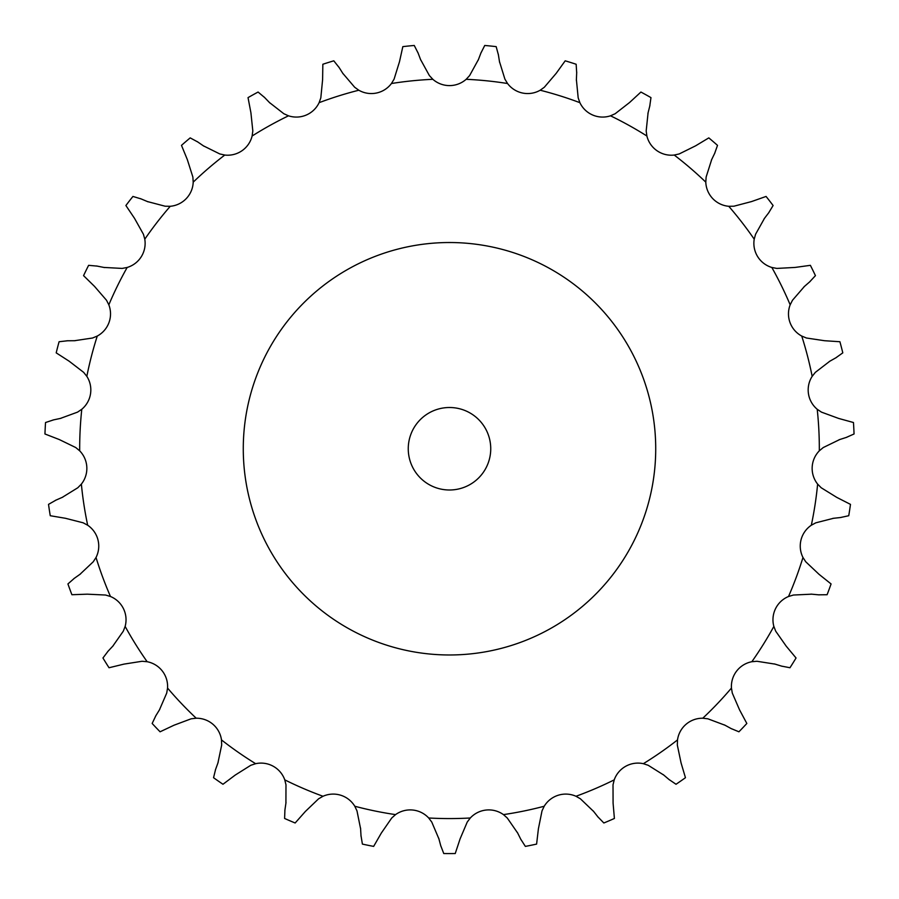 <?xml version="1.0" encoding="UTF-8"?>
<svg xmlns="http://www.w3.org/2000/svg" width="899" height="899" viewBox="0 0 899 899"><rect width="100%" height="100%" fill="white"/><g stroke="black" fill="none" stroke-linecap="round" stroke-linejoin="round"><path stroke-width="0.67" stroke-dasharray="4.5 3.37" d="M418.114 53.108L414.259 45.467A404.82 404.82 0 0 0 402.831 46.636L399.504 61.66L394.088 79.146L391.447 83.517A25.172 25.172 0 0 1 358.813 90.226L354.667 87.248L342.789 73.313M420.788 60.154L417.878 52.468M358.813 90.226A369.826 369.826 0 0 0 319.111 102.677A25.172 25.172 0 0 1 288.5 115.814A369.826 369.826 0 0 0 252.113 136.007A25.172 25.172 0 0 1 224.772 155.044A369.826 369.826 0 0 0 193.206 182.149A25.172 25.172 0 0 1 170.248 206.287A369.826 369.826 0 0 0 144.784 239.19A25.172 25.172 0 0 1 127.164 267.464A369.826 369.826 0 0 0 108.835 304.817A25.172 25.172 0 0 1 97.261 336.057A369.826 369.826 0 0 0 86.832 376.344A25.172 25.172 0 0 1 81.787 409.27A369.826 369.826 0 0 0 79.685 450.826A25.172 25.172 0 0 1 81.371 484.1A369.826 369.826 0 0 0 87.675 525.23A25.172 25.172 0 0 1 96.024 557.481A369.826 369.826 0 0 0 110.476 596.498A25.172 25.172 0 0 1 125.141 626.412A369.826 369.826 0 0 0 147.155 661.72A25.172 25.172 0 0 1 167.551 688.061A369.826 369.826 0 0 0 196.218 718.222A25.172 25.172 0 0 1 221.491 739.922A369.826 369.826 0 0 0 255.642 763.689A25.172 25.172 0 0 1 284.769 779.86A369.826 369.826 0 0 0 323.011 796.267A25.172 25.172 0 0 1 354.79 806.246A369.826 369.826 0 0 0 395.549 814.618A25.172 25.172 0 0 1 428.699 817.989A369.826 369.826 0 0 0 470.301 817.989A25.172 25.172 0 0 1 503.451 814.618A369.826 369.826 0 0 0 544.21 806.246A25.172 25.172 0 0 1 575.989 796.267A369.826 369.826 0 0 0 614.231 779.86A25.172 25.172 0 0 1 643.358 763.689A369.826 369.826 0 0 0 677.509 739.922A25.172 25.172 0 0 1 702.782 718.222A369.826 369.826 0 0 0 731.449 688.061A25.172 25.172 0 0 1 751.845 661.72A369.826 369.826 0 0 0 773.859 626.412A25.172 25.172 0 0 1 788.524 596.498A369.826 369.826 0 0 0 802.976 557.481A25.172 25.172 0 0 1 811.325 525.23A369.826 369.826 0 0 0 817.629 484.1A25.172 25.172 0 0 1 819.315 450.826A369.826 369.826 0 0 0 819.326 448.747A369.826 369.826 0 0 0 817.213 409.27A25.172 25.172 0 0 1 812.168 376.344A369.826 369.826 0 0 0 801.739 336.057A25.172 25.172 0 0 1 790.165 304.817A369.826 369.826 0 0 0 771.836 267.464A25.172 25.172 0 0 1 754.216 239.19A369.826 369.826 0 0 0 728.752 206.287A25.172 25.172 0 0 1 705.794 182.149A369.826 369.826 0 0 0 674.228 155.044A25.172 25.172 0 0 1 646.887 136.007A369.826 369.826 0 0 0 610.5 115.814A25.172 25.172 0 0 1 579.889 102.677A369.826 369.826 0 0 0 540.187 90.226A25.172 25.172 0 0 1 507.553 83.517A369.826 369.826 0 0 0 466.154 79.303A25.172 25.172 0 0 1 432.846 79.303L429.374 75.561L420.552 59.514M655.719 448.747A206.219 206.219 0 0 1 346.385 627.345A206.219 206.219 0 0 1 346.385 270.161A206.219 206.219 0 0 1 655.719 448.747M466.154 79.303L469.626 75.561L478.448 59.514M507.553 83.517L504.912 79.146L499.496 61.66M319.111 102.677L320.819 97.867L322.606 79.64L322.842 64.256A404.82 404.82 0 0 1 333.799 60.817L339.114 67.526M540.187 90.226L544.333 87.248L556.211 73.313L565.201 60.817A404.82 404.82 0 0 1 576.158 64.256L576.686 72.797M288.5 115.814L283.837 113.735L269.397 102.486M579.889 102.677L578.181 97.867L576.394 79.64M252.113 136.007L252.821 130.951L250.911 112.746L248.034 97.62A404.82 404.82 0 0 1 258.08 92.046L264.632 97.541M610.5 115.814L615.163 113.735L629.603 102.486L640.92 92.046A404.82 404.82 0 0 1 650.966 97.62L649.763 106.093M224.772 155.044L219.794 153.943L203.376 145.818M646.887 136.007L646.179 130.951L648.089 112.746M193.206 182.149L192.869 177.047L187.329 159.595L181.486 145.368A404.82 404.82 0 0 1 190.195 137.884L197.724 141.952M674.228 155.044L679.206 153.943L695.624 145.818L708.805 137.884A404.82 404.82 0 0 1 717.514 145.368L714.638 153.426M170.248 206.287L165.146 206.219L147.436 201.567M705.794 182.149L706.131 177.047L711.671 159.595M144.784 239.19L143.435 234.268L134.49 218.288L125.894 205.523A404.82 404.82 0 0 1 132.928 196.443L141.121 198.915M728.752 206.287L733.854 206.219L751.564 201.567L766.072 196.443A404.82 404.82 0 0 1 773.106 205.523L768.667 212.838M127.164 267.464L122.152 268.419L103.868 267.43M754.216 239.19L755.565 234.268L764.51 218.288M108.835 304.817L106.52 300.266L94.552 286.421L83.562 275.645A404.82 404.82 0 0 1 88.619 265.329L97.137 266.104M771.836 267.464L776.848 268.419L795.132 267.43L810.381 265.329A404.82 404.82 0 0 1 815.438 275.645L809.617 281.915M97.261 336.057L92.552 338.013L74.437 340.721M790.165 304.817L792.48 300.266L804.448 286.421M86.832 376.344L83.652 372.355L69.144 361.196L56.199 352.858A404.82 404.82 0 0 1 59.087 341.732L67.582 340.766M801.739 336.057L806.448 338.013L824.563 340.721L839.913 341.732A404.82 404.82 0 0 1 842.801 352.858L835.834 357.824M81.787 409.27L77.561 412.124L60.368 418.428M812.168 376.344L815.348 372.355L829.856 361.196M79.685 450.826L75.763 447.556L59.3 439.555L44.95 433.981A404.82 404.82 0 0 1 45.534 422.519L53.67 419.855M817.213 409.27L821.439 412.124L838.632 418.428L853.466 422.519A404.82 404.82 0 0 1 854.05 433.981L846.229 437.453M81.371 484.1L77.808 487.752L62.233 497.383M87.675 525.23L83.18 522.813L65.436 518.285L50.254 515.723A404.82 404.82 0 0 1 48.524 504.373L55.952 500.136M819.315 450.826L823.237 447.556L839.7 439.555M96.024 557.481L93.26 561.774L79.944 574.337M817.629 484.1L821.192 487.752L836.767 497.383L850.476 504.373A404.82 404.82 0 0 1 848.746 515.723L840.385 517.543M110.476 596.498L105.588 595.037L87.293 594.172L71.909 594.722A404.82 404.82 0 0 1 67.919 583.945L74.347 578.304M811.325 525.23L815.82 522.813L833.564 518.285M125.141 626.412L123.309 631.165L112.791 646.167M802.976 557.481L805.74 561.774L819.056 574.337L831.081 583.945A404.82 404.82 0 0 1 827.091 594.722L818.528 594.823M147.155 661.72L142.076 661.271L123.983 664.114L109.026 667.743A404.82 404.82 0 0 1 102.947 657.989L108.105 651.168M788.524 596.498L793.412 595.037L811.707 594.172M167.551 688.061L166.708 693.095L159.426 709.895M773.859 626.412L775.691 631.165L786.209 646.167L796.053 657.989A404.82 404.82 0 0 1 789.974 667.743L781.579 666.114M196.218 718.222L191.139 718.807L174.001 725.223L160.078 731.797A404.82 404.82 0 0 1 152.167 723.47L155.842 715.739M751.845 661.72L756.924 661.271L775.017 664.114M221.491 739.922L221.682 745.024L217.929 762.948M731.449 688.061L732.292 693.095L739.574 709.895L746.833 723.47A404.82 404.82 0 0 1 738.922 731.797L731.022 728.516M255.642 763.689L250.799 765.285L235.291 775.028L222.974 784.265A404.82 404.82 0 0 1 213.546 777.702L215.603 769.387M702.782 718.222L707.861 718.807L724.999 725.223M284.769 779.86L285.983 784.816L285.916 803.133M677.509 739.922L677.318 745.024L681.071 762.948L685.454 777.702A404.82 404.82 0 0 1 676.026 784.265L668.946 779.455M323.011 796.267L318.583 798.806L305.357 811.471L295.153 822.99A404.82 404.82 0 0 1 284.601 818.461L284.927 809.909M643.358 763.689L648.201 765.285L663.709 775.028M354.79 806.246L356.982 810.853L360.6 828.799M614.231 779.86L613.017 784.816L613.084 803.133L614.399 818.461A404.82 404.82 0 0 1 603.847 822.99L597.88 816.854M395.549 814.618L391.728 818L381.322 833.058L373.647 846.397A404.82 404.82 0 0 1 362.398 844.094L361.005 835.643M575.989 796.267L580.417 798.806L593.643 811.471M428.699 817.989L431.767 822.068L438.926 838.913M544.21 806.246L542.018 810.853L538.4 828.799L536.602 844.094A404.82 404.82 0 0 1 525.353 846.397L520.746 839.194M470.301 817.989L467.233 822.068L460.074 838.913L455.242 853.533A404.82 404.82 0 0 1 443.758 853.533L440.69 845.543M503.451 814.618L507.272 818L517.678 833.058M478.212 60.154L481.122 52.468M480.886 53.108L484.741 45.467A404.82 404.82 0 0 1 496.169 46.636L498.406 54.884M499.597 62.334L498.293 54.21M343.16 73.898L338.754 66.942M576.36 80.326L576.72 72.111M269.869 102.969L264.16 97.047M647.932 113.409L649.932 105.43M203.949 146.211L197.162 141.559M711.367 160.213L714.941 152.808M148.065 201.837L140.491 198.645M764.094 218.839L769.083 212.299M104.531 267.565L96.463 265.969M803.931 286.871L810.134 281.466M75.123 340.71L66.897 340.777M829.26 361.533L836.43 357.487M61.042 418.282L52.996 420.002M839.048 439.757L846.88 437.24M62.863 497.102L55.322 500.406M80.505 573.944L73.785 578.698M832.879 518.363L841.059 517.464M113.263 645.662L107.644 651.663M811.022 594.115L819.214 594.88M159.786 709.311L155.482 716.323M774.365 663.911L782.231 666.316M218.165 762.296L215.367 770.038M724.403 724.897L731.629 728.842M286.017 802.447L284.837 810.595M663.192 774.578L669.474 779.894M360.566 828.114L361.038 836.328M593.228 810.932L598.307 817.393M438.746 838.25L440.87 846.206M517.375 832.452L521.049 839.801M490.742 448.747A41.242 41.242 0 0 0 428.879 413.034A41.242 41.242 0 0 0 428.879 484.471A41.242 41.242 0 0 0 490.742 448.747M432.846 79.303A369.826 369.826 0 0 0 391.447 83.517"/><path stroke-width="1.35" d="M342.789 73.313L354.667 87.248L358.813 90.226A25.172 25.172 0 0 0 391.447 83.517L394.088 79.146L399.504 61.66L402.831 46.636A404.82 404.82 0 0 1 414.259 45.467L418.114 53.108M417.878 52.468L420.788 60.154M420.552 59.514L429.374 75.561L432.846 79.303A25.172 25.172 0 0 0 466.154 79.303L469.626 75.561L478.448 59.514M499.496 61.66L504.912 79.146L507.553 83.517A25.172 25.172 0 0 0 540.187 90.226L544.333 87.248L556.211 73.313L565.201 60.817A404.82 404.82 0 0 1 576.158 64.256L576.686 72.797M576.394 79.64L578.181 97.867L579.889 102.677A25.172 25.172 0 0 0 610.5 115.814L615.163 113.735L629.603 102.486L640.92 92.046A404.82 404.82 0 0 1 650.966 97.62L649.763 106.093M648.089 112.746L646.179 130.951L646.887 136.007A25.172 25.172 0 0 0 674.228 155.044L679.206 153.943L695.624 145.818L708.805 137.884A404.82 404.82 0 0 1 717.514 145.368L714.638 153.426M711.671 159.595L706.131 177.047L705.794 182.149A25.172 25.172 0 0 0 728.752 206.287L733.854 206.219L751.564 201.567L766.072 196.443A404.82 404.82 0 0 1 773.106 205.523L768.667 212.838M764.51 218.288L755.565 234.268L754.216 239.19A25.172 25.172 0 0 0 771.836 267.464L776.848 268.419L795.132 267.43L810.381 265.329A404.82 404.82 0 0 1 815.438 275.645L809.617 281.915M804.448 286.421L792.48 300.266L790.165 304.817A25.172 25.172 0 0 0 801.739 336.057L806.448 338.013L824.563 340.721L839.913 341.732A404.82 404.82 0 0 1 842.801 352.858L835.834 357.824M829.856 361.196L815.348 372.355L812.168 376.344A25.172 25.172 0 0 0 817.213 409.27L821.439 412.124L838.632 418.428L853.466 422.519A404.82 404.82 0 0 1 854.05 433.981L846.229 437.453M839.7 439.555L823.237 447.556L819.315 450.826A25.172 25.172 0 0 0 817.629 484.1L821.192 487.752L836.767 497.383L850.476 504.373A404.82 404.82 0 0 1 848.746 515.723L840.385 517.543M833.564 518.285L815.82 522.813L811.325 525.23A25.172 25.172 0 0 0 802.976 557.481L805.74 561.774L819.056 574.337L831.081 583.945A404.82 404.82 0 0 1 827.091 594.722L818.528 594.823M811.707 594.172L793.412 595.037L788.524 596.498A25.172 25.172 0 0 0 773.859 626.412L775.691 631.165L786.209 646.167L796.053 657.989A404.82 404.82 0 0 1 789.974 667.743L781.579 666.114M775.017 664.114L756.924 661.271L751.845 661.72A25.172 25.172 0 0 0 731.449 688.061L732.292 693.095L739.574 709.895L746.833 723.47A404.82 404.82 0 0 1 738.922 731.797L731.022 728.516M724.999 725.223L707.861 718.807L702.782 718.222A25.172 25.172 0 0 0 677.509 739.922L677.318 745.024L681.071 762.948L685.454 777.702A404.82 404.82 0 0 1 676.026 784.265L668.946 779.455M663.709 775.028L648.201 765.285L643.358 763.689A25.172 25.172 0 0 0 614.231 779.86L613.017 784.816L613.084 803.133L614.399 818.461A404.82 404.82 0 0 1 603.847 822.99L597.88 816.854M593.643 811.471L580.417 798.806L575.989 796.267A25.172 25.172 0 0 0 544.21 806.246L542.018 810.853L538.4 828.799L536.602 844.094A404.82 404.82 0 0 1 525.353 846.397L520.746 839.194M517.678 833.058L507.272 818L503.451 814.618A25.172 25.172 0 0 0 470.301 817.989L467.233 822.068L460.074 838.913L455.242 853.533A404.82 404.82 0 0 1 443.758 853.533L440.69 845.543M438.926 838.913L431.767 822.068L428.699 817.989A25.172 25.172 0 0 0 395.549 814.618L391.728 818L381.322 833.058L373.647 846.397A404.82 404.82 0 0 1 362.398 844.094L361.005 835.643M360.6 828.799L356.982 810.853L354.79 806.246A25.172 25.172 0 0 0 323.011 796.267L318.583 798.806L305.357 811.471L295.153 822.99A404.82 404.82 0 0 1 284.601 818.461L284.927 809.909M285.916 803.133L285.983 784.816L284.769 779.86A25.172 25.172 0 0 0 255.642 763.689L250.799 765.285L235.291 775.028L222.974 784.265A404.82 404.82 0 0 1 213.546 777.702L215.603 769.387M217.929 762.948L221.682 745.024L221.491 739.922A25.172 25.172 0 0 0 196.218 718.222L191.139 718.807L174.001 725.223L160.078 731.797A404.82 404.82 0 0 1 152.167 723.47L155.842 715.739M159.426 709.895L166.708 693.095L167.551 688.061A25.172 25.172 0 0 0 147.155 661.72L142.076 661.271L123.983 664.114L109.026 667.743A404.82 404.82 0 0 1 102.947 657.989L108.105 651.168M112.791 646.167L123.309 631.165L125.141 626.412A25.172 25.172 0 0 0 110.476 596.498L105.588 595.037L87.293 594.172L71.909 594.722A404.82 404.82 0 0 1 67.919 583.945L74.347 578.304M79.944 574.337L93.26 561.774L96.024 557.481A25.172 25.172 0 0 0 87.675 525.23L83.18 522.813L65.436 518.285L50.254 515.723A404.82 404.82 0 0 1 48.524 504.373L55.952 500.136M62.233 497.383L77.808 487.752L81.371 484.1A25.172 25.172 0 0 0 79.685 450.826L75.763 447.556L59.3 439.555L44.95 433.981A404.82 404.82 0 0 1 45.534 422.519L53.67 419.855M60.368 418.428L77.561 412.124L81.787 409.27A25.172 25.172 0 0 0 86.832 376.344L83.652 372.355L69.144 361.196L56.199 352.858A404.82 404.82 0 0 1 59.087 341.732L67.582 340.766M74.437 340.721L92.552 338.013L97.261 336.057A25.172 25.172 0 0 0 108.835 304.817L106.52 300.266L94.552 286.421L83.562 275.645A404.82 404.82 0 0 1 88.619 265.329L97.137 266.104M103.868 267.43L122.152 268.419L127.164 267.464A25.172 25.172 0 0 0 144.784 239.19L143.435 234.268L134.49 218.288L125.894 205.523A404.82 404.82 0 0 1 132.928 196.443L141.121 198.915M147.436 201.567L165.146 206.219L170.248 206.287A25.172 25.172 0 0 0 193.206 182.149L192.869 177.047L187.329 159.595L181.486 145.368A404.82 404.82 0 0 1 190.195 137.884L197.724 141.952M203.376 145.818L219.794 153.943L224.772 155.044A25.172 25.172 0 0 0 252.113 136.007L252.821 130.951L250.911 112.746L248.034 97.62A404.82 404.82 0 0 1 258.08 92.046L264.632 97.541M269.397 102.486L283.837 113.735L288.5 115.814A25.172 25.172 0 0 0 319.111 102.677L320.819 97.867L322.606 79.64L322.842 64.256A404.82 404.82 0 0 1 333.799 60.817L339.114 67.526M480.886 53.108L484.741 45.467A404.82 404.82 0 0 1 496.169 46.636L498.406 54.884M481.122 52.468L478.212 60.154M498.293 54.21L499.597 62.334M338.754 66.942L343.16 73.898M576.72 72.111L576.36 80.326M264.16 97.047L269.869 102.969M649.932 105.43L647.932 113.409M197.162 141.559L203.949 146.211M714.941 152.808L711.367 160.213M140.491 198.645L148.065 201.837M769.083 212.299L764.094 218.839M96.463 265.969L104.531 267.565M810.134 281.466L803.931 286.871M66.897 340.777L75.123 340.71M836.43 357.487L829.26 361.533M52.996 420.002L61.042 418.282M846.88 437.24L839.048 439.757M55.322 500.406L62.863 497.102M73.785 578.698L80.505 573.944M841.059 517.464L832.879 518.363M107.644 651.663L113.263 645.662M819.214 594.88L811.022 594.115M155.482 716.323L159.786 709.311M782.231 666.316L774.365 663.911M215.367 770.038L218.165 762.296M731.629 728.842L724.403 724.897M284.837 810.595L286.017 802.447M669.474 779.894L663.192 774.578M361.038 836.328L360.566 828.114M598.307 817.393L593.228 810.932M440.87 846.206L438.746 838.25M521.049 839.801L517.375 832.452M655.719 448.747A206.219 206.219 0 0 0 346.385 270.161A206.219 206.219 0 0 0 346.385 627.345A206.219 206.219 0 0 0 655.719 448.747M490.742 448.747A41.242 41.242 0 0 0 428.879 413.034A41.242 41.242 0 0 0 428.879 484.471A41.242 41.242 0 0 0 490.742 448.747M432.846 79.303A369.826 369.826 0 0 0 391.447 83.517M507.553 83.517A369.826 369.826 0 0 0 466.154 79.303M579.889 102.677A369.826 369.826 0 0 0 540.187 90.226M646.887 136.007A369.826 369.826 0 0 0 610.5 115.814M705.794 182.149A369.826 369.826 0 0 0 674.228 155.044M754.216 239.19A369.826 369.826 0 0 0 728.752 206.287M790.165 304.817A369.826 369.826 0 0 0 771.836 267.464M812.168 376.344A369.826 369.826 0 0 0 801.739 336.057M819.315 450.826A369.826 369.826 0 0 0 819.326 448.747A369.826 369.826 0 0 0 817.213 409.27M811.325 525.23A369.826 369.826 0 0 0 817.629 484.1M788.524 596.498A369.826 369.826 0 0 0 802.976 557.481M751.845 661.72A369.826 369.826 0 0 0 773.859 626.412M702.782 718.222A369.826 369.826 0 0 0 731.449 688.061M643.358 763.689A369.826 369.826 0 0 0 677.509 739.922M575.989 796.267A369.826 369.826 0 0 0 614.231 779.86M503.451 814.618A369.826 369.826 0 0 0 544.21 806.246M428.699 817.989A369.826 369.826 0 0 0 470.301 817.989M354.79 806.246A369.826 369.826 0 0 0 395.549 814.618M284.769 779.86A369.826 369.826 0 0 0 323.011 796.267M221.491 739.922A369.826 369.826 0 0 0 255.642 763.689M167.551 688.061A369.826 369.826 0 0 0 196.218 718.222M125.141 626.412A369.826 369.826 0 0 0 147.155 661.72M96.024 557.481A369.826 369.826 0 0 0 110.476 596.498M81.371 484.1A369.826 369.826 0 0 0 87.675 525.23M81.787 409.27A369.826 369.826 0 0 0 79.685 450.826M97.261 336.057A369.826 369.826 0 0 0 86.832 376.344M127.164 267.464A369.826 369.826 0 0 0 108.835 304.817M170.248 206.287A369.826 369.826 0 0 0 144.784 239.19M224.772 155.044A369.826 369.826 0 0 0 193.206 182.149M288.5 115.814A369.826 369.826 0 0 0 252.113 136.007M358.813 90.226A369.826 369.826 0 0 0 319.111 102.677"/></g></svg>
